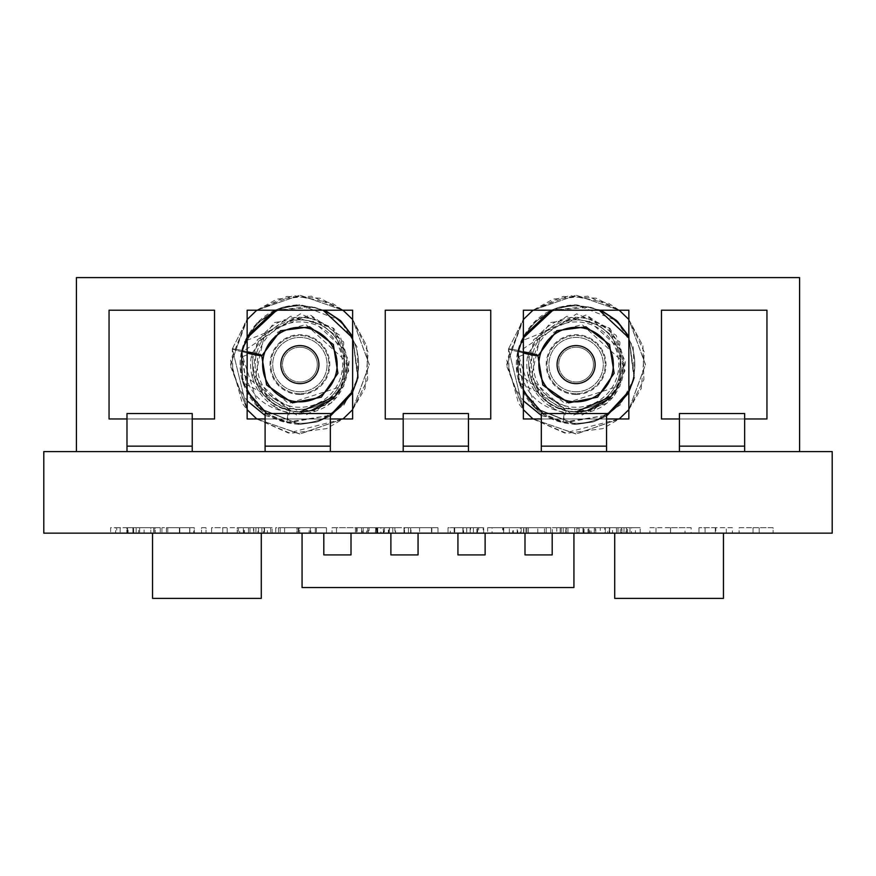 <?xml version="1.0" encoding="UTF-8"?>
<svg xmlns="http://www.w3.org/2000/svg" width="876" height="876" viewBox="0 0 876 876"><rect width="100%" height="100%" fill="white"/><g stroke="black" fill="none" stroke-linecap="round" stroke-linejoin="round"><path stroke-width="0.66" stroke-dasharray="4.38 3.29" d="M576.101 391.78A27.189 27.189 0 0 1 548.923 364.602A27.189 27.189 0 0 1 576.101 337.413A27.189 27.189 0 0 1 603.29 364.602A27.189 27.189 0 0 1 576.101 391.78A27.189 27.189 0 0 1 548.923 364.602A27.189 27.189 0 0 1 576.101 337.413A27.189 27.189 0 0 1 603.29 364.602A27.189 27.189 0 0 1 576.101 391.78M576.101 401.843A37.241 37.241 0 0 1 538.86 364.602A37.241 37.241 0 0 1 576.101 327.35A37.241 37.241 0 0 1 613.353 364.602A37.241 37.241 0 0 1 576.101 401.843A37.241 37.241 0 0 0 613.353 364.602A37.241 37.241 0 0 0 576.101 327.35A37.241 37.241 0 0 0 538.86 364.602A37.241 37.241 0 0 0 576.101 401.843A37.241 37.241 0 0 0 613.353 364.602A37.241 37.241 0 0 0 576.101 327.35A37.241 37.241 0 0 0 538.86 364.602A37.241 37.241 0 0 0 576.101 401.843M576.101 394.507A29.904 29.904 0 0 1 546.197 364.602A29.904 29.904 0 0 1 576.101 334.698A29.904 29.904 0 0 1 606.006 364.602A29.904 29.904 0 0 1 576.101 394.507M576.101 383.622A19.031 19.031 0 0 0 595.132 364.602A19.031 19.031 0 0 0 576.101 345.571A19.031 19.031 0 0 0 557.07 364.602A19.031 19.031 0 0 0 576.101 383.622M518.187 351.714A10.063 0.591 13.1 0 1 508.529 348.856L508.529 348.856A10.063 0.591 13.1 0 1 518.45 350.575A10.063 0.591 -166.9 0 0 508.529 348.856A10.063 0.591 -166.9 0 0 518.187 351.714A10.063 0.591 -166.9 0 0 518.789 351.845A58.725 58.725 0 0 1 634.826 364.602A58.725 58.725 0 0 1 576.101 423.316A58.725 58.725 0 0 1 517.869 357.047L526.706 353.4A10.063 0.591 -166.9 0 0 528.119 353.422L528.119 353.422A10.063 0.591 13.1 0 1 518.187 351.714M606.553 416.078L592.921 421.991L576.101 424.411L594.048 421.652L606.553 416.078L592.921 421.991L576.101 424.411L594.048 421.652L606.553 416.078L592.921 421.991L576.101 424.411L594.048 421.652L606.553 416.078L592.921 421.991L576.101 424.411L594.048 421.652L620.164 405.04L634.487 377.589L633.162 346.655L616.551 320.539L576.101 304.782L558.165 307.542L551.19 310.224L559.293 307.202L576.101 304.782L558.165 307.542L551.19 310.224L559.293 307.202L576.101 304.782L558.165 307.542L551.19 310.224L559.293 307.202L576.101 304.782C550.927 305.647 532.586 317.78 521.067 341.191L586.351 314.9L616.354 335.541L624.971 370.887L607.55 402.982L573.112 415.213L516.796 372.333L517.99 350.466L523.366 336.395L517.727 351.605L519.052 382.538L535.663 408.665L576.101 424.411L534.809 407.866L518.712 381.41L517.99 350.466L523.366 336.395L517.727 351.605L519.052 382.538L535.663 408.665L576.101 424.411L534.809 407.866L518.712 381.41L517.99 350.466L523.366 336.395L517.727 351.605L519.052 382.538L535.663 408.665L576.101 424.411L534.809 407.866L518.712 381.41L517.99 350.466L532.838 323.299L559.293 307.202L576.101 304.782L601.024 310.224M628.848 336.395L634.224 378.728L628.848 392.798L634.487 377.589L628.848 336.395L634.224 378.728L628.848 392.798L634.487 377.589L628.848 336.395L634.224 378.728L628.848 392.798L634.487 377.589L628.848 336.395L634.224 378.728L628.848 392.798M576.101 424.411C547.828 422.758 528.83 408.884 519.129 382.779L582.354 414.928L614.087 396.532L625.289 361.602L610.112 328.445L576.66 313.827L517.541 352.437L535.663 408.665L576.101 424.411M518.45 350.575A10.063 0.591 13.1 0 1 528.119 353.422A10.063 0.591 -166.9 0 0 518.45 350.575C518.384 386.141 533.703 406.716 564.396 412.289L562.907 422.221L606.553 415.268L565.086 422.681L542.934 413.538M576.101 347.203A17.4 17.4 0 0 0 558.702 364.602A17.4 17.4 0 0 0 576.101 382.002A17.4 17.4 0 0 1 558.702 364.602A17.4 17.4 0 0 1 576.101 347.203A17.4 17.4 0 0 1 593.501 364.602A17.4 17.4 0 0 1 576.101 382.002A17.4 17.4 0 0 0 593.501 364.602A17.4 17.4 0 0 0 576.101 347.203A17.4 17.4 0 0 1 593.501 364.602A17.4 17.4 0 0 1 576.101 382.002M576.101 319.871A44.72 44.72 0 0 0 531.382 364.602A44.72 44.72 0 0 0 576.101 409.322A44.72 44.72 0 0 1 531.382 364.602A44.72 44.72 0 0 1 576.101 319.871A44.72 44.72 0 0 1 620.832 364.602A44.72 44.72 0 0 1 576.101 409.322A44.72 44.72 0 0 0 620.832 364.602A44.72 44.72 0 0 0 576.101 319.871M576.101 407.274A42.683 42.683 0 0 1 533.418 364.602A42.683 42.683 0 0 1 576.101 321.919A42.683 42.683 0 0 1 618.784 364.602A42.683 42.683 0 0 1 576.101 407.274A42.683 42.683 0 0 1 533.418 364.602A42.683 42.683 0 0 1 576.101 321.919A42.683 42.683 0 0 1 618.784 364.602A42.683 42.683 0 0 1 576.101 407.274M516.796 372.333A59.809 59.809 0 0 1 521.067 341.191M517.869 357.047L518.789 351.834L526.706 353.4M576.101 423.316A58.725 58.725 0 0 1 517.387 364.602A58.725 58.725 0 0 1 576.101 305.877A58.725 58.725 0 0 1 634.826 364.602A58.725 58.725 0 0 1 576.101 423.316M562.918 422.221L566.181 410.844C543.591 403.869 531.174 389.502 528.907 367.767C530.703 388.429 542.649 402.675 564.735 410.515L576.101 411.906L566.027 410.811L531.042 378.98L541.116 332.76L576.101 317.298A47.304 47.304 0 0 1 623.405 364.602A47.304 47.304 0 0 1 576.101 411.906A47.304 47.304 0 0 1 528.797 364.602A47.304 47.304 0 0 1 576.101 317.298L586.186 318.382L621.172 350.214L618.095 386.371C609.236 402.456 595.242 410.964 576.101 411.906L566.181 410.844M523.366 351.802A10.063 0.701 -167.9 0 0 518.482 351.375A10.063 0.701 -167.9 0 0 523.366 353.039M576.101 393.685A29.094 29.094 0 0 1 547.018 364.602A29.094 29.094 0 0 1 576.101 335.508A29.094 29.094 0 0 1 605.196 364.602A29.094 29.094 0 0 1 576.101 393.685A29.094 29.094 0 0 1 547.018 364.602A29.094 29.094 0 0 1 576.101 335.508A29.094 29.094 0 0 1 605.196 364.602A29.094 29.094 0 0 1 576.101 393.685M625.289 361.602C622.825 392.579 608.021 409.924 580.854 413.636C552.581 418.618 519.786 388.615 528.119 353.422L528.907 367.767L539.178 394.167L564.735 410.515L564.396 412.289M586.296 410.789L587.446 410.526M608.513 399.051L609.258 398.339M618.095 386.371L623.351 362.292A47.304 47.304 0 0 1 618.095 386.371L564.801 403.442L542.43 384.925L538.006 356.258L554.015 332.037L582.102 324.58L623.351 362.292M517.541 352.437A59.809 59.809 0 0 0 519.129 382.779M299.899 391.78A27.189 27.189 0 0 1 272.71 364.602A27.189 27.189 0 0 1 299.899 337.413A27.189 27.189 0 0 1 327.076 364.602A27.189 27.189 0 0 1 299.899 391.78A27.189 27.189 0 0 1 272.71 364.602A27.189 27.189 0 0 1 299.899 337.413A27.189 27.189 0 0 1 327.076 364.602A27.189 27.189 0 0 1 299.899 391.78M299.899 401.843A37.241 37.241 0 0 1 262.647 364.602A37.241 37.241 0 0 1 299.899 327.35A37.241 37.241 0 0 1 337.14 364.602A37.241 37.241 0 0 1 299.899 401.843A37.241 37.241 0 0 0 337.14 364.602A37.241 37.241 0 0 0 299.899 327.35A37.241 37.241 0 0 0 262.647 364.602A37.241 37.241 0 0 0 299.899 401.843A37.241 37.241 0 0 0 337.14 364.602A37.241 37.241 0 0 0 299.899 327.35A37.241 37.241 0 0 0 262.647 364.602A37.241 37.241 0 0 0 299.899 401.843M299.899 394.507A29.904 29.904 0 0 1 269.994 364.602A29.904 29.904 0 0 1 299.899 334.698A29.904 29.904 0 0 1 329.803 364.602A29.904 29.904 0 0 1 299.899 394.507M299.899 383.622A19.031 19.031 0 0 0 318.93 364.602A19.031 19.031 0 0 0 299.899 345.571A19.031 19.031 0 0 0 280.868 364.602A19.031 19.031 0 0 0 299.899 383.622M241.973 351.714A10.063 0.591 13.1 0 1 232.315 348.856L232.315 348.856A10.063 0.591 13.1 0 1 242.247 350.575A10.063 0.591 -166.9 0 0 232.315 348.856A10.063 0.591 -166.9 0 0 241.973 351.714A10.063 0.591 -166.9 0 0 242.575 351.845A58.725 58.725 0 0 1 358.613 364.602A58.725 58.725 0 0 1 299.899 423.316A58.725 58.725 0 0 1 241.656 357.047L250.492 353.4A10.063 0.591 -166.9 0 0 251.905 353.422L251.905 353.422A10.063 0.591 13.1 0 1 241.973 351.714M330.34 416.078L316.707 421.991L299.899 424.411L317.835 421.652L330.34 416.078L316.707 421.991L299.899 424.411L317.835 421.652L330.34 416.078L316.707 421.991L299.899 424.411L317.835 421.652L330.34 416.078L316.707 421.991L299.899 424.411L258.595 407.866L242.499 381.41L241.776 350.466L256.635 323.299L283.079 307.202L299.899 304.782L281.952 307.542L274.976 310.224L283.079 307.202L299.899 304.782L281.952 307.542L274.976 310.224L283.079 307.202L299.899 304.782C274.714 305.647 256.372 317.78 244.853 341.191L310.148 314.9L340.14 335.541L348.757 370.887L331.347 402.982L296.898 415.213L240.582 372.333L241.776 350.466L247.152 336.395L241.513 351.605L242.838 382.538L259.449 408.665L299.899 424.411L258.595 407.866L242.499 381.41L241.776 350.466L247.152 336.395L241.513 351.605L242.838 382.538L259.449 408.665L299.899 424.411L258.595 407.866L242.499 381.41L241.776 350.466L256.635 323.299L283.079 307.202L299.899 304.782L324.81 310.224M352.634 336.395L358.01 378.728L352.634 392.798L358.273 377.589L352.634 336.395L358.01 378.728L352.634 392.798L358.273 377.589L352.634 336.395L358.01 378.728L352.634 392.798L358.273 377.589L352.634 336.395L358.01 378.728L352.634 392.798M247.152 336.395L241.513 351.605L242.838 382.538L259.449 408.665L299.899 424.411C271.615 422.758 252.616 408.884 242.915 382.779L306.14 414.928L337.873 396.532L349.075 361.602L333.898 328.445L300.446 313.827L241.338 352.437L259.449 408.665L299.899 424.411L317.835 421.652L343.961 405.04L358.273 377.589L356.948 346.655L340.337 320.539L299.899 304.782L281.952 307.542L274.976 310.224M242.247 350.575A10.063 0.591 13.1 0 1 251.905 353.422A10.063 0.591 -166.9 0 0 242.247 350.575C242.181 386.141 257.489 406.716 288.182 412.289L286.693 422.221L330.34 415.268L288.872 422.681L266.72 413.538M299.899 347.203A17.4 17.4 0 0 0 282.499 364.602A17.4 17.4 0 0 0 299.899 382.002A17.4 17.4 0 0 1 282.499 364.602A17.4 17.4 0 0 1 299.899 347.203A17.4 17.4 0 0 1 317.298 364.602A17.4 17.4 0 0 1 299.899 382.002A17.4 17.4 0 0 0 317.298 364.602A17.4 17.4 0 0 0 299.899 347.203A17.4 17.4 0 0 1 317.298 364.602A17.4 17.4 0 0 1 299.899 382.002M299.899 319.871A44.72 44.72 0 0 0 255.168 364.602A44.72 44.72 0 0 0 299.899 409.322A44.72 44.72 0 0 1 255.168 364.602A44.72 44.72 0 0 1 299.899 319.871A44.72 44.72 0 0 1 344.618 364.602A44.72 44.72 0 0 1 299.899 409.322A44.72 44.72 0 0 0 344.618 364.602A44.72 44.72 0 0 0 299.899 319.871M299.899 407.274A42.683 42.683 0 0 1 257.216 364.602A42.683 42.683 0 0 1 299.899 321.919A42.683 42.683 0 0 1 342.582 364.602A42.683 42.683 0 0 1 299.899 407.274A42.683 42.683 0 0 1 257.216 364.602A42.683 42.683 0 0 1 299.899 321.919A42.683 42.683 0 0 1 342.582 364.602A42.683 42.683 0 0 1 299.899 407.274M240.582 372.333A59.809 59.809 0 0 1 244.853 341.191M241.656 357.047L242.575 351.834L250.492 353.4M299.899 423.316A58.725 58.725 0 0 1 241.174 364.602A58.725 58.725 0 0 1 299.899 305.877A58.725 58.725 0 0 1 358.613 364.602A58.725 58.725 0 0 1 299.899 423.316M286.704 422.221L289.967 410.844C267.377 403.869 254.96 389.502 252.693 367.767C254.5 388.429 266.435 402.675 288.522 410.515L299.899 411.906L289.814 410.811L254.828 378.98L264.902 332.76L299.899 317.298A47.304 47.304 0 0 1 347.203 364.602A47.304 47.304 0 0 1 299.899 411.906A47.304 47.304 0 0 1 252.595 364.602A47.304 47.304 0 0 1 299.899 317.298L309.973 318.382L344.958 350.214L341.892 386.371C333.022 402.456 319.028 410.964 299.899 411.906L289.967 410.844M247.152 351.802A10.063 0.701 -167.9 0 0 242.269 351.375A10.063 0.701 -167.9 0 0 247.152 353.039M299.899 393.685A29.094 29.094 0 0 1 270.804 364.602A29.094 29.094 0 0 1 299.899 335.508A29.094 29.094 0 0 1 328.982 364.602A29.094 29.094 0 0 1 299.899 393.685A29.094 29.094 0 0 1 270.804 364.602A29.094 29.094 0 0 1 299.899 335.508A29.094 29.094 0 0 1 328.982 364.602A29.094 29.094 0 0 1 299.899 393.685M349.075 361.602C346.622 392.579 331.807 409.924 304.651 413.636C276.367 418.618 243.572 388.615 251.905 353.422L252.693 367.767L262.964 394.167L288.522 410.515L288.182 412.289M310.082 410.789L311.232 410.526M332.3 399.051L333.044 398.339M341.892 386.371L347.137 362.292A47.304 47.304 0 0 1 341.892 386.371L288.598 403.442L266.216 384.925L261.793 356.258L277.812 332.037L305.888 324.58L347.137 362.292M241.338 352.437A59.809 59.809 0 0 0 242.915 382.779M588.836 533.155L605.305 533.155L582.989 533.155L604.747 533.155L588.836 533.155L588.836 527.713L605.305 527.713L605.305 533.155L605.305 527.713L582.989 527.713L582.967 533.155L583.416 527.713L591.015 527.713L591.015 533.155M528.337 533.155L550.654 533.155L528.337 533.155L528.337 527.713L523.881 527.713L523.881 533.155L523.881 527.713L528.337 527.713L528.337 533.155L528.337 527.713L546.186 527.713L546.186 533.155L546.186 527.713L550.654 527.713L550.654 533.155L550.654 527.713L546.186 527.713L546.186 533.155L546.186 527.713L528.337 527.713L528.337 533.155M450.264 527.713L466.744 527.713L466.744 533.155L450.264 533.155L483.169 533.155L454.732 533.155L478.712 533.155L466.766 533.155L466.722 527.713L450.264 527.713L450.264 533.155M376.494 533.155L362.16 533.155L388.922 533.155L376.494 533.155L376.494 527.713L362.16 527.713L362.16 533.155M309.151 527.713L278.48 527.713L315.283 527.713L315.316 533.155L299.701 533.155L326.463 533.155L278.48 533.155L315.283 533.155L315.283 527.713L309.151 527.713L309.151 533.155M244.492 533.155L272.118 533.155L244.492 533.155L244.492 527.713L239.728 527.713L239.728 533.155M206.013 533.155L201.546 533.155L206.013 533.155L206.013 527.713L201.546 527.713L201.546 533.155L201.546 527.713L206.013 527.713L206.013 533.155M155.26 533.155L150.803 533.155L155.26 533.155L155.26 527.713L150.803 527.713L150.803 533.155L150.803 527.713L155.26 527.713L155.26 533.155M759.185 533.155L739.114 533.155L773.125 533.155L759.185 533.155L759.185 527.713L753.053 527.713L753.053 533.155L753.053 527.713L739.114 527.713L739.114 533.155L739.114 527.713L773.125 527.713L773.125 533.155L773.125 527.713L759.185 527.713L759.185 533.155M649.882 527.713L670.545 527.713L670.545 533.155L649.882 533.155L691.153 533.155L670.512 533.155L670.512 527.713L649.882 527.713L649.882 533.155M565.743 533.155L546.153 533.155L582.967 533.155L552.296 533.155L565.743 533.155L565.743 527.713L577.941 527.713L577.941 533.155M463.59 533.155L483.694 533.155L463.59 533.155L463.59 527.713L448.008 527.713L448.008 533.155L448.008 527.713L470.565 527.713L470.565 533.155M377.611 527.713L355.437 527.713L389.448 527.713L389.448 533.155L355.437 533.155L394.868 533.155L361.569 533.155L389.448 533.155L389.448 527.713L377.742 527.713L377.742 533.155L377.742 527.713L395.591 527.713L395.591 533.155L395.591 527.713L377.611 527.713L377.611 533.155M243.692 527.713L270.673 527.713L243.342 527.713L243.342 533.155L270.673 533.155L243.342 533.155L243.342 527.713L237.21 527.713L237.21 533.155L237.21 527.713L243.692 527.713L243.692 533.155M116.749 533.155L110.617 533.155L116.749 533.155L116.749 527.713L110.617 527.713L110.617 533.155L110.617 527.713L116.749 527.713L116.749 533.155M152.544 533.155L152.544 598.396L152.544 533.155L152.544 598.396L261.289 598.396L152.544 598.396L152.544 533.155L261.289 533.155L152.544 533.155L261.289 533.155L152.544 533.155L261.289 533.155L152.544 533.155L261.289 533.155L152.544 533.155L261.289 533.155L152.544 533.155L152.544 598.396L261.289 598.396L261.289 533.155L261.289 598.396L261.289 533.155L261.289 598.396L152.544 598.396L261.289 598.396L261.289 533.155L261.289 598.396L152.544 598.396L152.544 533.155L152.544 598.396L261.289 598.396L261.289 533.155L261.289 598.396L152.544 598.396L152.544 533.155L152.544 598.396L261.289 598.396L261.289 533.155M614.711 533.155L723.456 533.155L614.711 533.155L723.456 533.155L614.711 533.155L723.456 533.155L614.711 533.155L723.456 533.155L614.711 533.155L723.456 533.155L614.711 533.155L614.711 598.396L614.711 533.155L614.711 598.396L723.456 598.396L723.456 533.155L723.456 598.396L614.711 598.396L614.711 533.155L614.711 598.396L723.456 598.396L723.456 533.155L723.456 598.396L614.711 598.396L614.711 533.155L614.711 598.396L723.456 598.396L723.456 533.155L723.456 598.396L614.711 598.396L614.711 533.155L614.711 598.396L723.456 598.396L723.456 533.155L723.456 598.396L614.711 598.396L723.456 598.396L723.456 533.155M832.2 533.155L43.8 533.155L43.8 451.589L832.2 451.589L832.2 533.155M390.882 533.155L351.002 533.155L418.06 533.155L390.882 533.155L390.882 554.902L418.06 554.902L418.06 533.155L457.94 533.155L418.06 533.155L418.06 554.902L390.882 554.902L390.882 533.155L390.882 554.902L418.06 554.902L418.06 533.155M485.118 533.155L524.998 533.155L485.118 533.155L485.118 554.902L457.94 554.902L485.118 554.902L485.118 533.155L485.118 554.902L457.94 554.902L457.94 533.155M552.187 533.155L524.998 533.155L573.933 533.155L552.187 533.155L552.187 554.902L524.998 554.902L552.187 554.902L552.187 533.155L552.187 554.902L524.998 554.902L524.998 533.155M323.813 533.155L351.002 533.155L302.067 533.155L323.813 533.155L323.813 554.902L351.002 554.902L351.002 533.155L351.002 554.902L323.813 554.902L323.813 533.155L323.813 554.902L351.002 554.902L351.002 533.155M133.272 527.713L160.253 527.713L132.922 527.713L132.922 533.155L160.253 533.155L132.922 533.155L132.922 527.713L126.79 527.713L126.79 533.155L126.79 527.713L133.272 527.713L133.272 533.155M410.997 527.713L437.967 527.713L410.647 527.713L410.647 533.155L437.967 533.155L410.647 533.155L410.647 527.713L404.515 527.713L404.515 533.155L404.515 527.713L410.997 527.713L410.997 533.155M526.892 533.155L502.704 533.155L544.445 533.155L526.892 533.155L526.892 527.713L520.245 527.713L520.245 533.155M609.247 533.155L589.658 533.155L626.46 533.155L595.789 533.155L609.247 533.155L609.247 527.713L621.445 527.713L621.445 533.155M726.281 533.155L698.96 533.155L726.281 533.155L726.281 527.713L726.281 533.155M128.082 533.155L144.113 533.155L128.082 533.155L128.082 527.713L115.665 527.713L115.665 533.155L115.665 527.713L127.524 527.713L127.524 533.155M179.821 527.713L161.951 527.713L189.84 527.713L189.84 533.155L161.951 533.155L193.782 533.155L166.418 533.155L189.84 533.155L189.84 527.713L179.799 527.713L179.799 533.155L179.799 527.713L194.297 527.713L194.297 533.155L194.297 527.713L179.821 527.713L179.821 533.155M227.202 533.155L211.587 533.155L238.36 533.155L227.202 533.155L227.202 527.713L222.745 527.713L222.745 533.155L222.745 527.713L211.587 527.713L211.587 533.155L211.587 527.713L238.36 527.713L238.36 533.155L238.36 527.713L227.202 527.713L227.202 533.155M296.909 533.155L275.721 533.155L296.909 533.155L296.909 527.713L275.721 527.713L275.721 533.155L275.721 527.713L280.178 527.713L280.178 533.155L280.178 527.713L296.909 527.713L296.909 533.155M357.134 533.155L332.048 533.155L357.134 533.155L357.134 527.713L332.048 527.713L332.048 533.155L332.048 527.713L356.576 527.713L356.576 533.155L356.576 527.713L336.504 527.713L336.504 533.155L336.504 527.713L355.47 527.713L355.47 533.155L355.47 527.713L336.504 527.713L336.504 533.155L336.504 527.713L357.134 527.713L357.134 533.155M408.446 533.155L392.831 533.155L419.593 533.155L408.446 533.155L408.446 527.713L403.978 527.713L403.978 533.155L403.978 527.713L392.831 527.713L392.831 533.155L392.831 527.713L419.593 527.713L419.593 533.155L419.593 527.713L408.446 527.713L408.446 533.155M503.207 533.155L487.636 533.155L517.19 533.155L492.093 533.155L503.207 533.155L503.207 527.713L513.281 527.713L513.281 533.155M560.158 533.155L579.091 533.155L560.158 533.155L560.158 527.713L556.786 527.713L556.786 533.155M612.554 533.155L640.181 533.155L612.554 533.155L612.554 527.713L607.791 527.713L607.791 533.155M302.067 533.155L302.067 587.522L573.933 587.522L573.933 533.155M799.58 451.589L76.42 451.589L76.42 277.604L799.58 277.604L799.58 451.589L76.42 451.589M126.987 418.969L192.238 418.969L109.051 418.969L109.051 310.224L214.532 310.224L214.532 418.969L192.238 418.969L192.238 451.589L126.987 451.589L192.238 451.589L126.987 451.589L126.987 418.969L126.987 451.589L192.238 451.589L192.238 413.538L126.987 413.538L126.987 446.158L192.238 446.158M265.099 418.969L330.34 418.969L247.152 418.969L247.152 310.224L352.634 310.224L352.634 418.969L330.34 418.969L330.34 451.589L265.099 451.589L330.34 451.589L265.099 451.589L265.099 418.969L265.099 451.589L330.34 451.589L330.34 413.538L265.099 413.538L265.099 446.158L330.34 446.158M403.201 418.969L468.452 418.969L385.254 418.969L385.254 310.224L490.746 310.224L490.746 418.969L468.452 418.969L468.452 451.589L403.201 451.589L468.452 451.589L403.201 451.589L403.201 418.969L403.201 451.589L468.452 451.589L468.452 413.538L403.201 413.538L403.201 446.158L468.452 446.158M541.302 418.969L606.553 418.969L523.366 418.969L523.366 310.224L628.848 310.224L628.848 418.969L606.553 418.969L606.553 451.589L541.302 451.589L606.553 451.589L541.302 451.589L541.302 418.969L541.302 451.589L606.553 451.589L606.553 413.538L541.302 413.538L541.302 446.158L606.553 446.158M679.415 418.969L744.666 418.969L661.468 418.969L661.468 310.224L766.949 310.224L766.949 418.969L744.666 418.969L744.666 451.589L679.415 451.589L744.666 451.589L679.415 451.589L679.415 418.969L679.415 451.589L744.666 451.589L744.666 413.538L679.415 413.538L679.415 446.158L744.666 446.158M126.987 451.589L126.987 446.158M192.238 451.589L192.238 418.969M265.099 451.589L265.099 446.158M330.34 451.589L330.34 418.969M403.201 451.589L403.201 446.158M468.452 451.589L468.452 418.969M541.302 451.589L541.302 446.158M606.553 451.589L606.553 418.969M679.415 451.589L679.415 446.158M744.666 451.589L744.666 418.969M154.121 527.713L154.121 533.155L154.121 527.713M160.253 527.713L160.253 533.155L160.253 527.713M153.771 527.713L153.771 533.155M264.53 527.713L264.53 533.155L264.53 527.713M270.673 527.713L270.673 533.155L270.673 527.713M264.191 527.713L264.191 533.155M298.07 527.713L298.07 533.155M310.268 527.713L310.268 533.155M316.4 527.713L316.4 533.155M298.639 527.713L298.639 533.155M278.48 527.713L278.48 533.155M298.519 527.713L298.519 533.155M298.223 527.713L298.223 533.155M284.612 527.713L284.612 533.155M355.437 527.713L355.437 533.155M394.868 527.713L361.569 527.713L377.096 527.713L377.129 533.155L377.096 527.713L394.868 527.713L394.868 533.155M389.262 527.713L389.262 533.155M377.019 527.713L377.019 533.155M363.19 527.713L363.19 533.155M361.569 527.713L361.569 533.155M431.835 527.713L431.835 533.155L431.835 527.713M437.967 527.713L437.967 533.155L437.967 527.713M431.485 527.713L431.485 533.155M470.565 527.713L476.894 527.713L476.894 533.155M476.894 527.713L483.694 527.713L483.694 533.155M483.694 527.713L463.59 527.713M462.955 527.713L477.562 527.713L462.955 527.713L462.955 533.155L454.14 533.155L477.562 533.155L462.955 533.155M454.14 527.713L454.14 533.155L454.14 527.713M470.149 527.713L470.149 533.155M477.562 527.713L477.562 533.155M473.379 527.713L473.379 533.155M463.108 527.713L463.108 533.155M520.245 527.713L502.704 527.713L502.704 533.155M502.704 527.713L509.35 527.713L509.35 533.155M509.35 527.713L523.574 527.713L523.574 533.155M523.574 527.713L537.787 527.713L537.787 533.155M537.787 527.713L544.445 527.713L544.445 533.155M544.445 527.713L526.892 527.713M577.941 527.713L584.073 527.713L584.073 533.155M584.073 527.713L566.323 527.713L566.323 533.155M566.323 527.713L546.153 527.713L546.153 533.155M546.153 527.713L566.203 527.713L566.203 533.155M566.203 527.713L582.967 527.713L576.824 527.713L576.824 533.155M576.824 527.713L565.907 527.713L565.907 533.155M565.907 527.713L552.296 527.713L552.296 533.155M552.296 527.713L565.743 527.713M621.445 527.713L627.577 527.713L627.577 533.155M627.577 527.713L609.816 527.713L609.816 533.155M609.816 527.713L589.658 527.713L589.658 533.155M589.658 527.713L609.696 527.713L609.696 533.155M609.696 527.713L626.46 527.713L626.46 533.155M626.46 527.713L620.328 527.713L620.328 533.155M620.328 527.713L609.4 527.713L609.4 533.155M609.4 527.713L595.789 527.713L595.789 533.155M595.789 527.713L609.247 527.713M691.153 527.713L670.512 527.713L691.153 527.713L691.153 533.155M685.01 527.713L656.014 527.713L685.01 527.713L685.01 533.155L656.014 533.155L685.01 533.155M670.578 527.713L670.578 533.155M656.014 527.713L656.014 533.155M670.49 527.713L670.49 533.155M715.791 527.713L698.96 527.713L732.413 527.713L732.413 533.155L732.413 527.713L715.791 527.713L715.791 533.155M698.96 527.713L698.96 533.155M705.092 527.713L705.092 533.155L705.092 527.713M715.309 527.713L715.309 533.155M127.524 527.713L133.645 527.713L133.645 533.155M133.645 527.713L138.693 527.713L138.693 533.155M138.693 527.713L144.113 527.713L144.113 533.155M144.113 527.713L128.082 527.713M127.48 527.713L139.645 527.713L127.48 527.713L127.48 533.155L120.132 533.155L139.645 533.155L127.48 533.155M120.132 527.713L120.132 533.155L120.132 527.713M133.47 527.713L133.47 533.155M139.645 527.713L139.645 533.155M136.163 527.713L136.163 533.155M127.6 527.713L127.6 533.155M161.951 527.713L161.951 533.155M193.782 527.713L166.418 527.713L179.46 527.713L179.471 533.155L179.46 527.713L193.782 527.713L193.782 533.155M189.676 527.713L189.676 533.155M179.394 527.713L179.394 533.155M167.776 527.713L167.776 533.155M166.418 527.713L166.418 533.155M239.728 527.713L253.821 527.713L253.821 533.155M253.821 527.713L258.026 527.713L258.026 533.155M258.026 527.713L272.118 527.713L272.118 533.155M272.118 527.713L267.355 527.713L267.355 533.155M267.355 527.713L263.38 527.713L263.38 533.155M263.38 527.713L248.466 527.713L248.466 533.155M248.466 527.713L244.492 527.713M253.514 527.713L261.891 527.713L253.514 527.713L253.514 533.155L249.956 533.155L261.891 533.155L253.514 533.155M249.956 527.713L249.956 533.155M255.923 527.713L255.923 533.155M261.891 527.713L261.891 533.155M315.316 527.713L310.849 527.713L310.849 533.155L310.849 527.713L299.701 527.713L299.701 533.155L299.701 527.713L326.463 527.713L326.463 533.155L326.463 527.713L315.316 527.713L315.316 533.155M362.16 527.713L366.617 527.713L366.617 533.155M366.617 527.713L376.319 527.713L376.319 533.155M376.319 527.713L384.465 527.713L384.465 533.155M384.465 527.713L380.896 527.713L380.896 533.155M380.896 527.713L368.194 527.713L368.194 533.155M368.194 527.713L363.277 527.713L363.277 533.155M363.277 527.713L375.41 527.713L375.41 533.155M375.41 527.713L388.364 527.713L388.364 533.155M388.364 527.713L383.907 527.713L383.907 533.155M383.907 527.713L375.585 527.713L375.585 533.155M375.585 527.713L367.734 527.713L367.734 533.155M367.734 527.713L369.059 527.713L369.059 533.155M369.059 527.713L383.349 527.713L383.349 533.155M383.349 527.713L388.922 527.713L388.922 533.155M388.922 527.713L376.494 527.713M483.169 527.713L466.722 527.713L483.169 527.713L483.169 533.155M478.712 527.713L454.732 527.713L478.712 527.713L478.712 533.155M466.766 527.713L466.766 533.155M454.732 527.713L454.732 533.155M466.689 527.713L466.689 533.155M513.281 527.713L517.749 527.713L517.749 533.155M517.749 527.713L503.634 527.713L503.634 533.155M503.634 527.713L487.636 527.713L487.636 533.155M487.636 527.713L503.722 527.713L503.722 533.155M503.722 527.713L517.19 527.713L517.19 533.155M517.19 527.713L512.723 527.713L512.723 533.155M512.723 527.713L503.536 527.713L503.536 533.155M503.536 527.713L492.093 527.713L492.093 533.155M492.093 527.713L503.207 527.713M556.786 527.713L567.933 527.713L567.933 533.155L574.623 533.155L561.242 533.155L567.933 533.155L567.933 527.713L579.091 527.713L560.158 527.713M567.889 527.713L574.623 527.713L567.889 527.713L567.889 533.155M563.235 527.713L563.235 533.155M561.242 527.713L561.242 533.155M567.933 527.713L567.933 533.155M582.989 527.713L582.989 533.155L582.989 527.713M591.015 527.713L600.279 527.713L600.279 533.155M600.279 527.713L594.267 527.713L594.267 533.155M594.267 527.713L588.015 527.713L588.015 533.155M588.015 527.713L583.547 527.713L583.547 533.155M583.547 527.713L594.366 527.713L594.366 533.155M594.366 527.713L604.747 527.713L604.747 533.155M604.747 527.713L595.428 527.713L595.428 533.155M595.428 527.713L588.836 527.713M607.791 527.713L621.883 527.713L621.883 533.155M621.883 527.713L626.088 527.713L626.088 533.155M626.088 527.713L640.181 527.713L640.181 533.155M640.181 527.713L635.418 527.713L635.418 533.155M635.418 527.713L631.443 527.713L631.443 533.155M631.443 527.713L616.518 527.713L616.518 533.155M616.518 527.713L612.554 527.713M621.577 527.713L629.953 527.713L621.577 527.713L621.577 533.155L618.018 533.155L629.953 533.155L621.577 533.155M618.018 527.713L618.018 533.155M623.986 527.713L623.986 533.155M629.953 527.713L629.953 533.155M462.878 527.713L462.878 533.155M521.187 527.713L521.187 533.155M525.928 527.713L525.928 533.155M258.497 527.713L258.497 533.155M579.091 527.713L579.091 533.155L579.091 527.713M574.623 527.713L574.623 533.155M626.548 527.713L626.548 533.155M508.529 348.856L523.366 319.51L506.832 360.562L518.548 403.354L523.366 409.694L506.711 364.657L523.366 319.51L508.529 348.856L523.366 409.694L506.711 364.449L523.366 319.499L521.581 321.689L506.733 366.091L523.366 409.694L508.529 348.856L508.978 369.946L513.752 385.495L523.366 400.825M532.991 310.224L576.09 295.212L619.222 310.224L608.437 303.195L569.663 295.508L532.991 310.224L553.293 299.066L587.654 296.176L619.212 310.224L576.09 295.212L532.991 310.224L563.137 296.427L596.151 298.168L619.222 310.224L576.331 295.212L532.991 310.224M628.848 319.51L642.918 345.867L643.882 379.472L628.848 409.694L645.492 364.799L628.848 319.51L645.492 364.482L628.848 409.694L643.882 379.494L642.918 345.867L628.848 319.51L645.492 364.569L628.848 409.694L641.276 388.429L644.397 352.327L628.848 319.51M619.222 418.969L576.32 433.992L532.991 418.969L564.735 433.051L619.222 418.969L575.926 433.981L532.991 418.969L576.266 433.992L619.222 418.969L602.874 428.616L566.63 433.335L532.991 418.969L575.915 433.981L619.222 418.969M528.119 353.422L550.391 322.565L588.004 316.784L619.88 341.979L620.755 385.44L592.296 411.14L551.53 407.307L528.491 377.271L533.55 339.768L566.892 316.192L609.006 327.92L624.971 370.887M628.848 391.309L634.038 376.406L628.848 337.884L633.841 377.326L628.848 391.309M599.315 310.224L586.679 306.436L552.898 310.224L590.599 307.279L599.315 310.224M518.482 351.375L523.366 337.884L518.274 352.327L523.366 391.309M541.302 415.41L562.907 422.254M232.315 348.856L247.152 319.51L230.618 360.562L242.334 403.354L247.152 409.694L230.508 364.657L247.152 319.51L232.315 348.856L247.152 409.694L230.508 364.449L247.152 319.499L245.368 321.689L230.519 366.091L247.152 409.694L232.315 348.856L232.764 369.946L237.538 385.495L247.152 400.825M256.777 310.224L299.877 295.212L343.009 310.224L332.223 303.195L293.449 295.508L256.777 310.224L277.079 299.066L311.451 296.176L343.009 310.224L299.877 295.212L256.777 310.224L286.923 296.427L319.948 298.168L343.009 310.224L300.118 295.212L256.777 310.224M352.634 319.51L366.705 345.867L367.668 379.472L352.634 409.694L369.289 364.799L352.634 319.51L369.289 364.482L352.634 409.694L367.668 379.494L366.705 345.867L352.634 319.51L369.289 364.569L352.634 409.694L365.062 388.429L368.194 352.327L352.634 319.51M343.009 418.969L300.107 433.992L256.788 418.969L288.532 433.051L343.009 418.969L299.723 433.981L256.788 418.969L300.052 433.992L343.009 418.969L326.66 428.616L290.416 433.335L256.788 418.969L299.701 433.981L343.009 418.969M251.905 353.422L274.177 322.565L311.801 316.784L343.666 341.979L344.542 385.44L316.083 411.14L275.316 407.307L252.277 377.271L257.336 339.768L290.679 316.192L332.792 327.92L348.757 370.887M352.634 391.309L357.824 376.406L352.634 337.884L357.627 377.326L352.634 391.309M323.102 310.224L310.476 306.436L276.685 310.224L314.385 307.279L323.102 310.224M242.269 351.375L247.152 337.884L242.061 352.327L247.152 391.309M265.099 415.41L286.693 422.254"/><path stroke-width="1.31" d="M576.101 383.622A19.031 19.031 0 0 0 595.132 364.602A19.031 19.031 0 0 0 576.101 345.571A19.031 19.031 0 0 0 557.07 364.602A19.031 19.031 0 0 0 576.101 383.622M523.366 336.395L551.19 310.224L523.366 336.395M601.024 310.224L617.405 321.339L628.848 336.395L616.551 320.539L601.024 310.224L617.405 321.339L628.848 336.395L616.551 320.539L601.024 310.224L617.405 321.339L628.848 336.395L616.551 320.539L601.024 310.224L617.405 321.339L628.848 336.395M628.848 392.798L606.553 416.078M523.366 353.039A10.063 0.701 -167.9 0 0 528.162 354.167A10.063 0.701 -167.9 0 0 538.16 355.59A10.063 0.701 -167.9 0 0 528.48 352.798A10.063 0.701 -167.9 0 0 523.366 351.802M616.693 388.9L611.098 396.434L576.101 411.906L585.069 411.041M585.146 411.03L586.296 410.789M587.446 410.526L608.513 399.051M609.258 398.339L612.828 394.419M612.97 394.233L616.627 389.01M576.101 327.35A37.241 37.241 0 0 0 538.86 364.602A37.241 37.241 0 0 0 576.101 401.843A37.241 37.241 0 0 0 613.353 364.602A37.241 37.241 0 0 0 576.101 327.35A37.241 37.241 0 0 1 613.353 364.602A37.241 37.241 0 0 1 576.101 401.843M299.899 383.622A19.031 19.031 0 0 0 318.93 364.602A19.031 19.031 0 0 0 299.899 345.571A19.031 19.031 0 0 0 280.868 364.602A19.031 19.031 0 0 0 299.899 383.622M247.152 336.395L274.976 310.224M324.81 310.224L341.191 321.339L352.634 336.395L340.337 320.539L324.81 310.224L341.191 321.339L352.634 336.395L340.337 320.539L324.81 310.224L341.191 321.339L352.634 336.395L340.337 320.539L324.81 310.224L341.191 321.339L352.634 336.395M352.634 392.798L330.34 416.078M247.152 353.039A10.063 0.701 -167.9 0 0 251.949 354.167A10.063 0.701 -167.9 0 0 261.946 355.59A10.063 0.701 -167.9 0 0 252.266 352.798A10.063 0.701 -167.9 0 0 247.152 351.802M340.479 388.9L334.884 396.434L299.899 411.906L308.856 411.041M308.932 411.03L310.082 410.789M311.232 410.526L332.3 399.051M333.044 398.339L336.614 394.419M336.767 394.233L340.414 389.01M299.899 327.35A37.241 37.241 0 0 0 262.647 364.602A37.241 37.241 0 0 0 299.899 401.843A37.241 37.241 0 0 0 337.14 364.602A37.241 37.241 0 0 0 299.899 327.35A37.241 37.241 0 0 1 337.14 364.602A37.241 37.241 0 0 1 299.899 401.843M43.8 533.155L832.2 533.155L832.2 451.589L43.8 451.589L43.8 533.155M573.933 533.155L573.933 587.522L302.067 587.522L302.067 533.155M679.415 418.969L661.468 418.969L661.468 310.224L766.949 310.224L766.949 418.969L744.666 418.969M541.302 418.969L523.366 418.969L523.366 310.224L628.848 310.224L628.848 418.969L606.553 418.969M403.201 418.969L385.254 418.969L385.254 310.224L490.746 310.224L490.746 418.969L468.452 418.969M265.099 418.969L247.152 418.969L247.152 310.224L352.634 310.224L352.634 418.969L330.34 418.969M126.987 418.969L109.051 418.969L109.051 310.224L214.532 310.224L214.532 418.969L192.238 418.969M76.42 451.589L76.42 277.604L799.58 277.604L799.58 451.589M192.238 446.158L192.238 413.538L126.987 413.538L126.987 446.158L192.238 446.158L192.238 451.589M126.987 446.158L126.987 451.589M330.34 446.158L330.34 413.538L265.099 413.538L265.099 446.158L330.34 446.158L330.34 451.589M265.099 446.158L265.099 451.589M468.452 446.158L468.452 413.538L403.201 413.538L403.201 446.158L468.452 446.158L468.452 451.589M403.201 446.158L403.201 451.589M606.553 446.158L606.553 413.538L541.302 413.538L541.302 446.158L606.553 446.158L606.553 451.589M541.302 446.158L541.302 451.589M744.666 446.158L744.666 413.538L679.415 413.538L679.415 446.158L744.666 446.158L744.666 451.589M679.415 446.158L679.415 451.589M524.998 533.155L524.998 554.902L552.187 554.902L552.187 533.155M457.94 533.155L457.94 554.902L485.118 554.902L485.118 533.155M390.882 533.155L390.882 554.902L418.06 554.902L418.06 533.155M323.813 533.155L323.813 554.902L351.002 554.902L351.002 533.155M614.711 533.155L614.711 598.396L723.456 598.396L723.456 533.155M152.544 533.155L152.544 598.396L261.289 598.396L261.289 533.155M523.366 319.51L532.991 310.224L523.366 319.499M619.222 310.224L628.848 319.51L619.212 310.224M628.848 409.694L619.212 418.969L628.848 409.683M532.991 418.969L523.366 409.694L532.991 418.969M606.553 415.268L628.848 391.309L606.553 415.268M628.848 337.884L599.315 310.224L628.848 337.884M552.898 310.224L523.366 337.884L552.898 310.224M523.366 391.309L542.934 413.538M523.366 400.825L541.302 415.41M538.006 356.258L542.835 384.958L568.579 402.872L597.542 397.178L614.142 373.253L609.532 344.498L585.924 326.847L556.775 330.723L538.16 355.59M247.152 319.51L256.788 310.224L247.152 319.499M343.009 310.224L352.634 319.51L343.009 310.224M352.634 409.694L343.009 418.969L352.634 409.683M256.788 418.969L247.152 409.694L256.788 418.969M330.34 415.268L352.634 391.309L330.34 415.268M352.634 337.884L323.102 310.224L352.634 337.884M276.685 310.224L247.152 337.884L276.685 310.224M247.152 391.309L266.72 413.538M247.152 400.825L265.099 415.41M261.793 356.258L266.622 384.958L292.376 402.872L321.328 397.178L337.928 373.253L333.329 344.498L309.71 326.847L280.561 330.723L261.946 355.59"/></g></svg>
